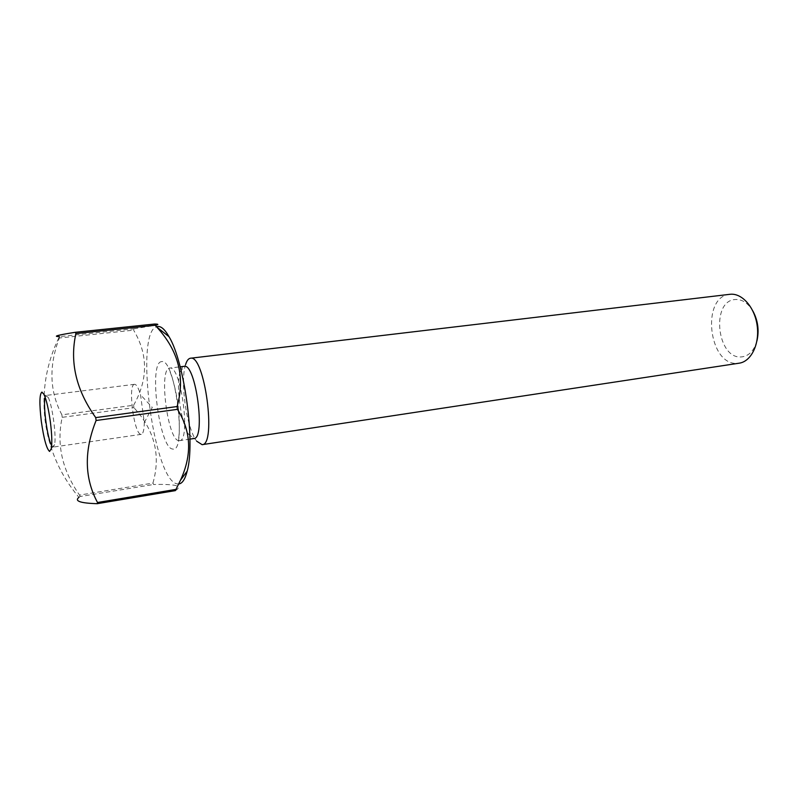 <?xml version="1.0" encoding="UTF-8"?>
<svg xmlns="http://www.w3.org/2000/svg" width="798" height="798" viewBox="0 0 798 798"><rect width="100%" height="100%" fill="white"/><g stroke="black" fill="none" stroke-linecap="round" stroke-linejoin="round"><path stroke-width="0.6" stroke-dasharray="3.99 2.99" d="M51.68 445.603L53.286 447.07L54.573 444.626C56.558 436.496 52.269 404.736 48.199 397.414L46.384 395.399L45.147 397.244M756.893 341.075C753.93 350.95 748.733 356.237 741.292 356.935C717.043 359.19 710.669 301.026 735.048 299.529C741.911 299.06 747.836 302.861 752.823 310.931M729.811 294.322C700.844 296.537 708.554 365.793 737.422 363.349L739.157 363.19M134.623 384.307L134.523 384.317C127.55 384.147 134.034 434.531 140.957 434.351L141.286 434.351C143.151 433.853 144.159 429.942 144.298 422.611L140.548 394.84C138.513 387.958 136.538 384.446 134.623 384.307M184.069 366.342C182.413 366.641 181.096 368.486 180.119 371.888C175.819 385.394 180.817 422.361 188.537 434.242L193.894 438.541M178.662 483.987L176.996 483.837C153.076 479.778 134.104 329.764 157.246 326.572M175.38 490.61C179.171 488.336 179.291 486.64 175.73 485.523C171.301 484.566 163.919 484.216 153.605 484.496L152.937 483.089L79.511 495.079C62.104 470.082 56.339 444.157 62.204 417.324L133.914 407.698L133.605 405.254L61.885 414.82L62.204 417.324M79.511 495.079L80.079 496.536L153.605 484.496M59.541 336.616L59.341 338.013L133.625 330.163L133.944 328.786L59.381 336.606C46.493 362.93 41.696 390.661 44.997 419.798C48.748 448.965 60.05 474.81 78.912 497.344L80.079 496.536M61.885 414.82C49.536 391.489 48.688 365.883 59.341 338.013M152.937 483.089C160.937 455.279 154.593 430.142 133.914 407.698M133.605 405.254C148.169 379.529 148.179 354.502 133.625 330.163M133.944 328.786L155.6 325.265M185.605 364.536L185.455 365.015C180.228 381.294 186.153 425.144 195.51 439.449L196.657 441.164M178.922 440.676C167.61 440.606 158.413 368.068 169.745 368.078L169.824 368.068C180.927 364.876 191.151 441.204 179.55 440.676L178.922 440.676M161.645 361.644C148.298 361.564 159.261 448.496 172.617 449.015C187.301 453.992 175.231 357.544 161.645 361.644M189.934 439.129L179.55 440.676L178.513 440.277L178.742 437.583C179.41 432.945 179.48 424.905 178.971 413.464C177.535 396.177 173.016 378.332 169.605 370.841C168.667 368.796 168.697 367.878 169.705 368.078L180.168 366.811M134.523 384.317L46.314 395.409M188.537 434.242L195.51 439.449M180.119 371.888L185.455 365.015M141.286 434.351L53.286 447.07M144.298 422.611L152.278 407.399L140.548 394.84M48.199 397.414L43.97 394.382M54.573 444.626L51.301 448.676"/><path stroke-width="1.2" d="M41.297 421.234C43.81 438.82 46.573 448.885 49.586 451.429L51.301 448.676C52.199 443.209 51.9 434.441 50.424 422.351C48.628 409.254 46.474 399.928 43.97 394.382L41.925 392.087C39.471 393.973 39.262 403.688 41.297 421.234M45.147 397.244C42.813 404.885 47.401 438.86 51.68 445.603M752.823 310.931C757.97 320.467 759.327 330.512 756.893 341.075M196.657 441.164L202.113 444.666L739.157 363.19C751.108 361.584 759.746 344.227 757.182 325.734C754.778 307.21 741.871 292.726 729.911 294.312L729.811 294.322M189.934 439.129L193.894 438.541C205.924 438.99 195.759 363.09 184.218 366.322L184.069 366.342M202.113 444.666C216.837 445.214 204.537 353.933 190.463 358.232L190.433 358.232C188.438 358.531 186.832 360.626 185.605 364.536M157.246 326.572C160.827 325.823 164.747 329.195 169.016 336.676C184.498 361.933 195.4 442.681 187.181 471.139C185.076 479.369 182.243 483.648 178.662 483.987M155.6 325.265C158.942 324.457 158.553 324.058 154.453 324.048L156.717 327.01C178.553 350.721 185.336 377.235 177.096 406.541L177.445 409.344C191.221 431.199 192.238 454.82 180.488 480.206L175.38 490.61L97.226 503.688C80.349 503.189 74.244 501.074 78.912 497.344M177.445 409.344L96.099 420.496L95.73 417.613L177.096 406.541M97.226 503.688L97.516 502.501L175.799 489.423M96.099 420.496C83.94 450.81 84.408 478.142 97.516 502.501M155.181 325.275L75.9 333.574L75.291 332.297L154.453 324.048M75.9 333.574C69.556 362.172 76.159 390.182 95.73 417.613M59.381 336.606C52.369 336.517 57.675 335.08 75.291 332.297M169.016 336.676L156.717 327.01M187.181 471.139L180.488 480.206M729.861 294.312L190.433 358.232M184.148 366.332L180.168 366.811"/></g></svg>
